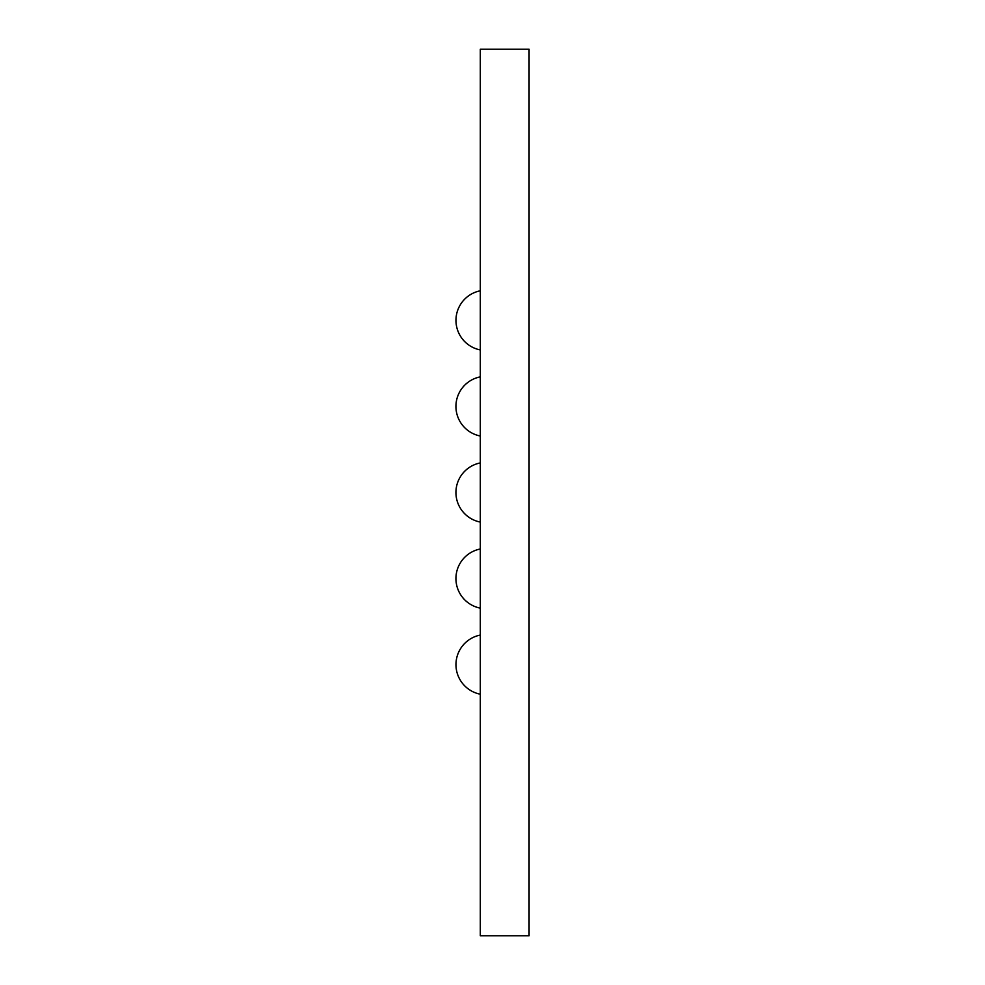 <?xml version="1.0" encoding="UTF-8"?>
<svg xmlns="http://www.w3.org/2000/svg" width="985" height="985" viewBox="0 0 985 985"><rect width="100%" height="100%" fill="white"/><g stroke="black" fill="none" stroke-linecap="round" stroke-linejoin="round"><path stroke-width="1.48" d="M480.311 935.75L529.08 935.75L529.08 49.25L480.311 49.25L480.311 935.75M480.311 635.066A30.129 30.129 0 0 0 480.311 694.203M480.311 548.99A30.129 30.129 0 0 0 480.311 608.139M480.311 462.925A30.129 30.129 0 0 0 480.311 522.075M480.311 290.797A30.129 30.129 0 0 0 480.311 349.934M480.311 376.861A30.129 30.129 0 0 0 480.311 436.01"/></g></svg>
